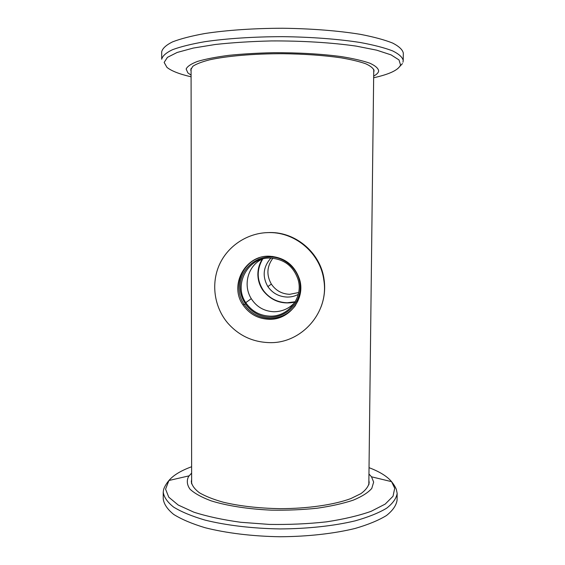 <?xml version="1.0" encoding="UTF-8"?>
<svg xmlns="http://www.w3.org/2000/svg" width="565" height="565" viewBox="0 0 565 565"><rect width="100%" height="100%" fill="white"/><g stroke="black" fill="none" stroke-linecap="round" stroke-linejoin="round"><path stroke-width="0.85" d="M191.083 75.124L187.877 72.906L186.146 69.029C187.319 66.38 191.168 63.824 197.686 61.359C205.745 59.007 216.127 57.001 228.839 55.335C242.639 53.929 257.576 53.046 273.651 52.693C298.659 52.623 321.203 53.922 341.281 56.592C353.252 58.527 362.808 60.745 369.941 63.245C375.506 65.83 378.423 68.443 378.67 71.091C378.338 72.829 376.671 74.495 373.67 76.077M161.682 51.867C162.409 48.498 165.983 45.186 172.403 41.937C180.503 38.794 191.302 35.991 204.791 33.533C226.713 30.178 253.975 28.292 282.627 28.25C311.273 28.596 338.52 30.764 360.399 34.345C373.868 36.944 384.638 39.861 392.703 43.088C399.088 46.408 402.626 49.755 403.318 53.131L403.212 60.497C402.52 57.263 398.982 54.063 392.604 50.885C384.539 47.792 373.776 45.002 360.315 42.509C338.442 39.084 311.216 37 282.585 36.661C253.953 36.704 226.699 38.498 204.798 41.697C191.309 44.049 180.518 46.726 172.424 49.734C166.004 52.842 162.438 56.006 161.71 59.233L161.682 51.867M191.083 71.176L190.751 69.785L192.82 66.296C196.225 63.993 201.811 61.839 209.566 59.834C226.742 56.02 253.791 53.668 282.493 53.703C304.464 53.986 323.985 55.363 341.069 57.828C351.317 59.593 359.552 61.585 365.781 63.796C370.739 66.077 373.5 68.393 374.058 70.745L373.719 72.129M295.064 302.098C282.154 304.733 271.574 300.997 263.318 290.89C259.745 285.975 257.923 280.424 257.866 274.23C257.937 268.778 259.413 263.735 262.301 259.102M368.959 474L371.516 476.811L373.656 482.1L371.777 488.421C368.14 492.624 361.953 496.536 353.224 500.166C343.103 503.521 331.09 506.205 317.17 508.218C302.48 509.757 287.274 510.407 271.553 510.16C248.19 509.136 226.904 505.795 210.999 500.802C201.486 497.228 194.48 493.351 189.988 489.156C187.008 484.897 186.521 480.709 188.526 476.592L191.634 473.075M397.167 493.365L397.068 500.265C396.277 505.442 392.746 510.534 386.467 515.527C378.571 520.365 368.098 524.68 355.039 528.473C333.844 533.65 307.558 536.595 279.965 536.75C252.371 536.305 226.12 533.085 204.982 527.689C191.966 523.755 181.535 519.334 173.688 514.418C167.466 509.355 163.984 504.227 163.25 499.043L163.221 492.136C163.963 497.2 167.445 502.193 173.667 507.137C181.52 511.932 191.952 516.248 204.982 520.082C226.127 525.351 252.4 528.501 280.007 528.932C307.614 528.791 333.915 525.916 355.117 520.866C368.182 517.173 378.663 512.964 386.566 508.253C392.845 503.373 396.376 498.415 397.167 493.365L396.305 489.318C396.072 488.774 394.992 485.879 391.573 481.655L394.709 488.259L393.035 496.24L385.196 504.093L371.12 511.318C358.768 515.676 343.908 519.186 326.549 521.841C308.151 523.875 289.061 524.73 269.272 524.412L240.768 522.286C222.794 519.807 207.157 516.438 193.837 512.173L178.222 505.039L168.787 497.207L165.573 489.184L168.935 480.49C173.363 475.243 180.927 470.659 191.627 466.739M368.846 483.4L369.002 484.12M368.881 480.356L369.171 482.595C368.55 486.359 365.809 490.039 360.936 493.633L350.752 498.613C334.056 504.785 307.869 508.627 280.113 508.67C258.869 508.281 239.977 506.148 223.436 502.257C213.506 499.467 205.505 496.31 199.445 492.786C194.614 489.142 191.909 485.434 191.33 481.663L191.641 479.431M191.479 483.188L191.648 482.475M268.954 342.616C301.067 344.029 329.113 312.72 323.886 280.508C320.715 253.946 296.053 232.286 269.434 232.582C248.318 232.476 228.281 245.33 219.559 264.349C210.851 283.383 214.128 306.887 227.624 322.926C238.592 335.433 252.364 341.995 268.954 342.616M269.328 256.206C245.139 255.062 228.959 285.304 242.999 304.923C249.335 314.02 258.014 318.808 269.053 319.296C288.976 320.207 305.446 299.182 299.711 279.852C294.824 265.176 284.696 257.294 269.328 256.206M270.197 258.071C248.077 257.019 233.14 284.534 245.775 302.635C251.595 311.174 259.653 315.673 269.943 316.132C288.411 316.979 303.596 297.352 298.066 279.513C293.482 266.193 284.195 259.045 270.197 258.071M294.881 302.402C289.231 308.539 282.239 311.654 273.912 311.753C264.074 311.251 256.524 306.88 251.27 298.652C242.696 285.191 247.964 265.451 262.245 259.116M272.718 256.418L271.984 257.047M270.875 258.085C263.12 266.955 262.118 276.469 267.866 286.617C272.563 293.235 279.011 296.724 287.218 297.07C291.152 297.091 294.831 296.215 298.242 294.422M298.652 292.529L289.718 294.316C281.893 293.984 275.769 290.572 271.348 284.089C266.306 275.127 266.814 266.503 272.874 258.219M262.718 258.989C256.461 269.837 256.729 280.395 263.53 290.671C269.463 298.348 277.344 302.388 287.19 302.776L295.269 301.752M296.766 301.293L298.016 300.841M299.535 293.68L300.34 293.157M300.559 291.596L299.86 291.964M191.09 76.805C179.395 74.093 171.343 70.943 166.936 67.355L164.154 62.418L167.424 57.362L177.142 52.467L193.272 48.067L215.244 44.494C232.448 42.601 251.171 41.415 271.419 40.934C302.106 40.765 332.135 42.636 356.218 46.118L376.678 50.165L391.079 54.883L399.003 59.925L400.55 64.996C398.473 70.004 389.504 74.262 373.656 77.765M369.03 467.665C379.687 471.704 387.202 476.366 391.573 481.655L371.516 476.811M401.009 64.827L400.416 65.378M320.955 307.113C324.31 298.369 325.376 289.329 324.155 279.986C321.012 253.671 296.583 232.222 270.218 232.519L265.063 232.731M259.243 257.788C240.845 263.897 232.928 288.284 244.016 304.189C250.288 313.194 258.89 317.94 269.83 318.42C280.353 318.293 288.835 314.062 295.276 305.736M270.204 256.976C254.073 256.729 240.005 270.762 240.097 286.829C239.948 302.889 253.89 317.099 269.936 317.219C285.982 317.572 300.227 303.673 300.22 287.5C300.453 271.334 286.328 256.983 270.204 256.976M402.965 62.235L403.212 60.497M191.076 68.393L191.648 483.894M373.755 69.354L368.825 484.827M189.042 475.857L168.935 480.49L168.144 481.429C165.835 484.495 164.316 487.2 163.603 489.558L163.221 492.136M402.471 63.57L397.633 68.782M323.886 280.508L324.155 279.986C325.334 288.948 324.395 297.656 321.323 306.103M295.544 305.34C289.103 313.886 280.544 318.236 269.844 318.385C258.911 317.918 250.302 313.187 244.016 304.189L242.999 304.923M251.27 298.652L245.775 302.635M245.394 304.012L244.391 304.754M271.348 284.089L267.866 286.617"/></g></svg>

